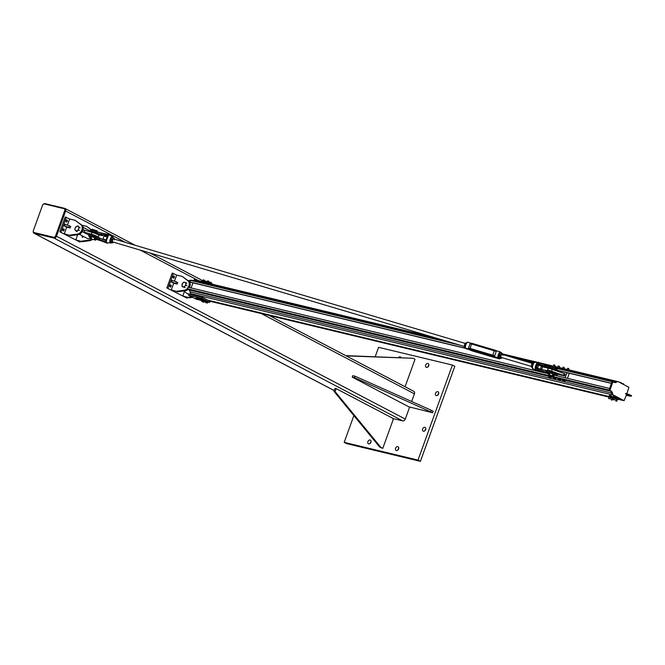 <?xml version="1.0" encoding="UTF-8"?>
<svg xmlns="http://www.w3.org/2000/svg" width="665" height="665" viewBox="0 0 665 665"><rect width="100%" height="100%" fill="white"/><g stroke="black" fill="none" stroke-linecap="round" stroke-linejoin="round"><path stroke-width="1" d="M425.667 429.648A2.086 1.538 117.7 0 1 423.181 431.128A2.086 1.538 117.7 0 1 422.79 428.568A2.086 1.538 117.7 0 1 425.118 427.429A2.086 1.538 117.7 0 1 425.667 429.648M425.808 429.025A2.086 1.538 -62.3 0 0 424.885 430.795M438.568 394.004A2.086 1.538 117.7 0 1 436.082 395.492A2.086 1.538 117.7 0 1 435.691 392.932A2.086 1.538 117.7 0 1 438.019 391.793A2.086 1.538 117.7 0 1 438.568 394.004M438.709 393.381A2.086 1.538 -62.3 0 0 437.786 395.151M428.709 365.817A2.086 1.538 117.7 0 1 426.223 367.296A2.086 1.538 117.7 0 1 425.833 364.736A2.086 1.538 117.7 0 1 428.169 363.597A2.086 1.538 117.7 0 1 428.709 365.817M428.85 365.193A2.086 1.538 -62.3 0 0 427.928 366.964M398.609 448.975A2.086 1.538 117.7 0 1 396.124 450.454A2.086 1.538 117.7 0 1 395.733 447.894A2.086 1.538 117.7 0 1 398.061 446.755A2.086 1.538 117.7 0 1 398.609 448.975M398.751 448.351A2.086 1.538 -62.3 0 0 397.828 450.122M398.543 357.521A2.086 1.538 117.7 0 1 400.48 356.947A2.086 1.538 117.7 0 1 401.053 357.612M370.92 442.325A2.086 1.538 117.7 0 1 368.435 443.804A2.086 1.538 117.7 0 1 368.044 441.244A2.086 1.538 117.7 0 1 370.38 440.105A2.086 1.538 117.7 0 1 370.92 442.325M371.07 441.701A2.086 1.538 -62.3 0 0 370.139 443.472M452.416 365.052L454.802 366.307L420.405 461.344L418.011 460.089L452.416 365.052L378.593 347.321L375.201 356.689M420.405 461.344L346.573 443.605L344.187 442.358L418.011 460.089M353.871 415.608L344.187 442.358M33.25 231.487A2.386 1.754 -62.3 0 0 34.04 233.249A2.386 1.754 -62.3 0 0 34.347 233.357L53.956 238.07A2.386 1.754 -62.3 0 0 56.492 236.258L65.627 211.013A2.386 1.754 -62.3 0 0 65.004 208.486A2.386 1.754 -62.3 0 0 64.705 208.369L45.095 203.656A2.386 1.754 -62.3 0 0 43.499 204.122M413.497 391.195A2.386 1.754 117.7 0 1 413.796 391.311A2.386 1.754 117.7 0 1 414.42 393.838L411.652 401.485M409.615 407.105L405.276 419.083A2.386 1.754 117.7 0 1 402.741 420.895L392.84 418.518M64.023 208.677L44.414 203.964A1.787 1.313 -62.3 0 0 42.51 205.327L33.375 230.572A1.787 1.313 -62.3 0 0 33.84 232.467A1.787 1.313 -62.3 0 0 34.065 232.55L53.682 237.264A1.787 1.313 -62.3 0 0 55.577 235.909L64.721 210.664A1.787 1.313 -62.3 0 0 64.256 208.76A1.787 1.313 -62.3 0 0 64.023 208.677M64.505 208.926A1.787 1.313 117.7 0 1 64.729 209.01A1.787 1.313 117.7 0 1 65.195 210.913L56.059 236.158A1.787 1.313 117.7 0 1 54.156 237.513L34.547 232.8A1.787 1.313 117.7 0 1 34.322 232.717A1.787 1.313 117.7 0 1 34.123 232.575M352.242 377.146L352.783 375.667L355.093 376.215L431.277 410.255L433.189 411.261L432.649 412.741L354.553 377.703L352.242 377.146L408.867 406.83L432.649 412.741M355.093 376.215L354.553 377.703M431.277 410.255L430.737 411.743M393.115 419.79L392.799 418.302L336.182 388.626L335.102 391.594L380.854 447.379L382.766 448.376L393.115 419.79M336.182 388.626L335.027 388.352L333.955 391.319L335.102 391.594M380.854 447.379L379.698 447.096L333.955 391.319M382.766 448.376L379.698 447.096M346.689 356.132L346.856 355.675L413.106 358.277L348.003 355.958L347.745 356.681M346.856 355.675L348.003 355.958M405.076 386.739L415.018 359.283L413.106 358.277M172.908 285.576L173.69 283.232M174.438 281.17L175.128 279.458M169.799 286.465A1.097 0.732 103.5 0 0 170.099 285.227M170.897 284.969A1.097 0.732 -76.5 0 1 170.157 287.006A1.097 0.732 -76.5 0 1 170.897 284.969M173.025 277.554A1.097 0.732 103.5 0 0 173.324 276.316M174.122 276.058A1.097 0.732 -76.5 0 1 173.382 278.095A1.097 0.732 -76.5 0 1 174.122 276.058M187.439 297.355L187.131 298.219L166.865 287.928L172.235 273.074L176.707 275.094L175.028 279.533M166.865 287.928L187.131 298.219M168.012 288.203L173.39 273.357M184.405 291.511L182.858 295.983L189.292 297.804L192.592 297.338M188.336 297.297L191.636 296.839M182.858 295.983L189.292 297.804M172.875 285.468L171.329 289.94L177.763 291.76L185.66 290.663A5.37 3.948 -62.3 0 0 187.971 289.4M176.807 291.262L184.704 290.156L185.66 290.663M189.4 287.538A5.37 3.948 -62.3 0 0 189.234 281.511L182.185 276.407L176.707 275.094M188.311 287.272A5.37 3.948 -62.3 0 0 188.278 281.012L189.234 281.511M184.704 290.156A5.37 3.948 -62.3 0 0 187.572 288.319M188.278 281.012L182.185 276.407M171.329 289.94L177.763 291.76M170.431 281.519L170.972 280.04L176.341 281.869L177.746 282.608L177.214 284.088L170.431 281.519L173.748 283.257L177.214 284.088M171.587 281.802L172.127 280.314M175.809 283.357L176.341 281.869M77.414 235.518L77.639 234.695M65.885 229.483L66.666 227.131M67.414 225.069L68.104 223.357M62.776 230.364A1.097 0.732 103.5 0 0 63.067 229.126M63.865 228.868A1.097 0.732 -76.5 0 1 63.133 230.905A1.097 0.732 -76.5 0 1 63.865 228.868M66.001 221.453A1.097 0.732 103.5 0 0 66.301 220.215M67.09 219.957A1.097 0.732 -76.5 0 1 66.359 221.994A1.097 0.732 -76.5 0 1 67.09 219.957M80.415 241.254L80.099 242.126L59.833 231.827L65.212 216.981L69.684 218.993L68.005 223.432M59.833 231.827L80.099 242.126M60.989 232.102L66.367 217.256M77.381 235.41L75.835 239.882L82.269 241.703L90.157 240.605A5.37 3.948 -62.3 0 0 92.377 239.425M81.313 241.204L89.201 240.098L90.157 240.605M89.201 240.098A5.37 3.948 -62.3 0 0 91.305 239.018M92.169 230.273L86.691 226.349L81.936 225.211M91.787 230.206L86.691 226.349M75.835 239.882L82.269 241.703M65.852 229.375L64.306 233.839L70.739 235.659L78.628 234.562A5.37 3.948 -62.3 0 0 82.734 230.655A5.37 3.948 -62.3 0 0 82.202 225.41L75.162 220.306L69.684 218.993M69.783 235.161L77.68 234.055L78.628 234.562M77.68 234.055A5.37 3.948 -62.3 0 0 81.778 230.157A5.37 3.948 -62.3 0 0 81.255 224.911L82.202 225.41M81.255 224.911L75.162 220.306M64.306 233.839L70.739 235.659M63.408 225.418L63.948 223.939L69.318 225.768L70.723 226.507L70.182 227.987L63.408 225.418L66.724 227.164L70.182 227.987M64.563 225.701L65.103 224.213M68.778 227.255L69.318 225.768M189.899 286.382A3.982 2.926 117.7 0 1 189.758 286.831A3.982 2.926 117.7 0 1 189.442 287.546M193.681 295.044L187.156 293.573L183.748 290.962A5.769 4.239 117.7 0 1 183.698 290.929M188.927 294.204L187.156 293.573M188.054 280.622L190.556 280.248M455.134 343.738L190.714 280.231L194.188 280.539M209.192 283.465L194.271 279.441L193.897 280.464M198.868 299.873L196.2 299.233L188.552 295.227L201.969 298.444L209.608 302.45L207.962 302.051M209.608 302.45L210.015 301.336L202.368 297.33L188.96 294.113L188.552 295.227M202.368 297.33L201.969 298.444M205.169 302.226L207.023 302.808L205.161 302.284L205.294 301.411M201.844 300.588L200.639 300.297M181.986 285.26L182.85 283.049A2.386 1.754 -62.3 0 0 181.986 285.26A2.386 1.754 -62.3 0 0 183.025 286.79L182.177 286.573L181.986 285.26M183.897 282.151L184.754 282.367A2.386 1.754 -62.3 0 0 182.85 283.049L183.897 282.151M185.868 282.716L185.801 283.897A2.386 1.754 -62.3 0 0 184.754 282.367L186.84 283.224M184.936 286.108L184.139 287.139L183.025 286.79A2.386 1.754 -62.3 0 0 184.936 286.108A2.386 1.754 -62.3 0 0 185.801 283.897L185.984 285.21L184.936 286.108M185.111 287.654L184.139 287.139M186.956 285.726L185.984 285.21M183.141 287.089L182.177 286.573M83.25 236.316L87.373 238.477A3.982 2.926 -62.3 0 0 90.374 238.028M98.088 237.388A5.17 0.64 -160.1 0 0 98.254 237.305A5.17 0.64 -160.1 0 0 91.354 234.205L82.46 231.694L89.027 235.144M84.189 232.11L84.854 230.256L92.028 232.343A5.17 0.64 19.9 0 1 98.927 235.443L98.254 237.305M82.46 231.694L83.125 229.841L84.854 230.256M82.468 235.967L82.793 236.532M82.635 237.322L82.094 236.898L82.585 236.358L83.1 236.599L82.269 236.624L82.842 237.172L82.144 237.147M76.475 226.449L77.68 225.934L78.287 226.599A2.386 1.754 -62.3 0 0 76.475 226.449A2.386 1.754 -62.3 0 0 75.054 228.336L76.475 226.449M79.152 227.388L78.678 228.627A2.386 1.754 -62.3 0 0 78.287 226.599L80.124 227.896M78.462 229.999L77.256 230.514A2.386 1.754 -62.3 0 0 78.678 228.627L78.462 229.999L79.434 230.506M75.444 230.364L74.837 229.708L75.054 228.336A2.386 1.754 -62.3 0 0 75.444 230.364A2.386 1.754 -62.3 0 0 77.256 230.514L76.309 231.162L75.444 230.364M77.281 231.669L76.309 231.162M78.653 226.449L77.68 225.934M621.476 399.54L618.425 398.809L621.467 399.54L612.714 394.952A3.184 2.12 -76.5 0 1 611.625 393.057A3.184 2.12 103.5 0 0 610.537 391.161L609.107 390.405L609.597 388.46L554.726 375.276M548.392 373.755L187.979 287.197L187.488 289.142L188.918 289.898A3.184 2.12 -76.5 0 1 190.007 291.794A3.184 2.12 103.5 0 0 191.096 293.689L194.396 295.418M195.934 280.322A3.184 2.12 103.5 0 0 195.601 280.198A3.184 2.12 103.5 0 0 194.039 280.655A3.184 2.12 -76.5 0 1 193.631 280.929M617.552 381.585A3.184 2.12 103.5 0 0 617.22 381.461A3.184 2.12 103.5 0 0 615.657 381.918A3.184 2.12 -76.5 0 1 614.543 382.408A3.184 2.12 103.5 0 0 615.657 381.918A3.184 2.12 -76.5 0 1 617.22 381.461A3.184 2.12 -76.5 0 1 617.253 381.469M192.95 282.874L191.113 287.945M455.06 343.722L190.68 280.223L189.858 281.993L190.34 282.243L465.783 348.402M542.349 366.789L547.32 367.986M556.68 370.23L611.434 383.381M189.858 281.993L465.475 348.194M542.324 366.648L546.522 367.662M556.721 370.106L611.476 383.256L612.365 381.519M623.454 400.513L622.531 400.039M206 301.395L205.901 300.913L206.075 301.42M205.892 301.32L208.045 301.827L205.975 300.937M205.402 301.228L205.817 301.303M202.443 300.489L205.019 301.32L202.127 300.53M205.335 301.411L207.613 302.085M207.538 302.941L207.023 302.808L207.538 302.941L207.812 302.184L206.857 301.719L206.582 302.475M207.364 303.074L205.51 302.5M206.857 301.719L205.618 301.336L205.344 302.093M202.534 301.578L203.615 302.001L202.534 301.578M203.98 301.17L203.889 302.251L201.994 301.644M201.944 301.27L201.852 300.563L201.728 301.395M203.457 300.971L203.207 301.677M202.218 300.522L203.124 300.813M213.024 284.246L212.468 283.972L212.983 284.371M211.769 284.08L212.468 283.972L211.694 284.022M205.177 281.619L205.394 281.029L206.882 281.578L205.768 281.087M198.719 298.635L200.414 299.134M199.234 299.707L200.281 300.139L199.234 299.707M200.93 299.657L200.439 300.347L198.095 299.092M198.469 298.635L198.901 298.643L198.627 299.391M198.901 298.643L200.182 299.067L199.916 299.824M200.182 299.067L202.709 300.206L202.817 299.109L202.542 299.865M209.791 282.725L210.423 282.209L211.495 282.675L211.287 283.265M203.332 299.749L205.36 300.464M211.171 282.484L210.381 282.193M203.083 299.707L205.61 300.647L205.344 301.403L202.709 300.206M203.748 299.807L203.482 300.563M205.044 300.281L204.77 301.037M206.915 282.484L207.222 281.636L209.3 282.509L207.389 281.478L207.621 280.888L209.109 281.42L208.893 282.018M200.946 298.494L202.966 299.217M208.785 281.228L207.995 280.946M201.279 299.375L201.553 298.618L200.664 298.435L200.398 299.184M201.553 298.618L202.817 299.109M202.783 280.364L203.498 279.874L204.488 280.314L204.687 281.37L202.135 280.547L204.288 280.921M196.333 297.38L198.353 298.103M204.172 280.123L203.374 279.832M196.89 297.496L198.594 298.302L198.32 299.059L195.901 298.302L196.042 297.33L196.89 297.496L196.616 298.244M198.162 297.978L197.887 298.735M209.143 282.899L209.608 282.908L209.384 283.506L209.625 282.908L211.694 283.764L209.159 282.891L209.774 282.725L211.669 283.714M206.749 281.652L206.491 282.384L207.197 281.644L206.898 282.475M209.292 282.475L208.993 283.357L209.3 282.509L206.773 281.636L207.389 281.478M204.537 281.785L206.591 282.101M549.83 371.245L553.13 372.491M552.208 369.341A4.372 0.54 -160.1 0 0 548.16 368.452L547.495 370.305A4.372 0.54 19.9 0 1 551.534 371.195L563.579 375.451L564.252 373.597L552.208 369.341L551.534 371.195M563.579 375.451L564.535 375.949L565.208 374.096L564.252 373.597M564.535 375.949L555.233 373.722M557.744 370.488L557.478 371.203M556.464 374.013L555.907 375.559M558.891 370.762L558.592 371.594M557.619 374.295L557.054 375.833M566.971 372.708L565.134 377.778M569.323 373.273L567.486 378.343M567.004 369.524L567.877 368.269L568.891 368.709L568.417 370.039M563.014 379.69L564.976 380.388M568.608 368.535L567.819 368.252M563.754 380.821L562.789 380.546L563.754 380.821M565.192 380.546L564.926 381.294L563.587 381.053L562.482 380.397L562.748 379.657L563.446 379.757L563.172 380.505M563.446 379.757L564.668 380.205L564.394 380.945M562.39 368.418L563.238 367.147L564.277 367.595L563.804 368.925M558.4 378.584L560.362 379.274M563.987 367.421L563.205 367.138M559.09 379.69L559.988 380.089L559.09 379.69M558.783 378.634L560.587 379.432L560.312 380.181L558.01 379.482L558.135 378.551L558.783 378.634L558.509 379.382M560.005 379.075L559.739 379.823M557.777 367.313L558.259 365.983L559.664 366.49L559.19 367.82M553.787 377.479L555.749 378.169M559.373 366.315L558.592 366.033M555.416 377.978L553.521 377.437L553.255 378.185L555.466 379.125L555.965 378.327L555.416 377.978L555.391 378.992L554.502 378.593L555.15 378.726M553.928 378.277L554.502 378.593L553.554 378.327L554.194 377.537M553.222 366.033L553.637 364.885L554.228 365.002L555.051 365.384L554.618 366.581M549.174 376.357L551.135 377.063M554.76 365.21L553.978 364.927M550.196 377.604L549.149 377.255L550.196 377.604M551.277 377.246L550.878 377.961M548.916 377.296L550.504 377.969M549.656 377.279L549.922 376.531L548.982 376.307L548.716 377.055M549.922 376.531L551.077 377.005L550.803 377.745M566.489 370.48L566.771 369.682L566.306 369.707L566.946 369.524L568.459 370.072L566.771 369.682L568.858 370.53L568.683 371.012L568.858 370.53M561.418 369.266L561.692 368.535L562.415 368.643L563.696 369.108L563.455 369.757L563.704 369.133L562.415 368.643L562.141 369.441L562.399 368.659L561.676 368.551L561.426 369.266L561.676 368.551L562.74 368.493L563.845 368.967L564.103 369.906M564.252 369.466L563.696 369.108M557.17 367.421L558.184 367.67L557.179 367.404L556.888 368.177L557.711 367.313L559.489 368.152L559.415 368.784L559.381 368.152L558.201 367.662L557.91 368.418M557.935 368.427L558.209 367.679L559.548 368.41M613.172 381.718L612.016 381.776L609.057 389.939L610.537 391.161A3.184 2.12 -76.5 0 1 611.625 393.057A3.184 2.12 103.5 0 0 612.714 394.952L623.296 400.471M626.738 394.087L624.111 400.671L613.579 395.16A3.184 2.12 -76.5 0 1 612.49 393.264A3.184 2.12 103.5 0 0 611.409 391.369L609.921 390.147L612.881 381.984L614.635 382.458A3.184 2.12 103.5 0 0 614.959 382.583A3.184 2.12 103.5 0 0 616.521 382.126A3.184 2.12 -76.5 0 1 618.093 381.668A3.184 2.12 -76.5 0 1 618.417 381.793L628.907 387.288L626.871 393.713M616.023 397.08L615.815 398.135L615.009 397.695L615.358 398.152M614.527 396.431L613.28 397.271L613.604 396.382L613.271 397.279M614.901 396.573L614.992 397.712L613.737 397.271L614.518 396.448M613.67 397.753L615.192 398.302L613.28 397.304L614.992 397.712L615.325 396.814M614.111 399.931L613.313 399.607L614.111 399.931M614.294 399.815L613.313 399.607M618.799 381.993L621.384 382.782L621.21 383.256M620.387 382.824L620.553 382.35M610.578 397.196L609.057 396.648L610.969 397.13L611.276 395.875L611.202 397.03L610.379 396.606L610.744 397.038M610.711 395.683L610.395 396.589L609.123 396.165L609.905 395.343M609.057 396.648L608.658 396.165L610.379 396.606L610.287 395.467M609.913 395.318L608.658 396.165M609.497 398.825L608.699 398.493L609.497 398.825M609.68 398.701L608.699 398.493M615 380.929L614.543 380.812M616.912 397.678L615.665 398.551L618.192 399.391L618.275 398.235L617.752 399.399M618.026 398.102L617.403 398.95L616.123 398.526L616.912 397.695M616.139 399.058L617.577 399.557L616.139 399.067M616.497 401.186L615.707 400.854L616.497 401.186M616.688 401.062L615.707 400.854M623.604 384.511L623.77 384.029L621.235 383.181M622.773 384.071L622.947 383.597M613.097 396.939L612.764 397.853L613.579 398.285L613.138 398.293M612.872 398.443L611.052 397.446L611.193 397.038L611.052 397.446L612.781 397.836L611.492 397.412L612.299 396.589L611.833 396.515M611.443 397.894L612.872 398.435M611.883 400.081L611.093 399.748L611.883 400.081M612.074 399.956L611.093 399.748M549.714 374.038L549.273 374.329L549.539 373.58M552.407 366.615L551.958 366.897L552.224 366.157M551.775 375.667L548.459 374.644L551.775 375.667M551.609 365.941L555.001 366.756L555.425 367.088L555.034 368.169M96.866 231.777L97.206 230.838L93.391 229.691M90.673 238.727L93.981 239.749L90.673 238.727M92.651 229.965L93.923 230.63L92.726 229.915M93.034 229.5L94.139 230.447M97.107 231.861L97.697 232.077M98.237 232.226L96.891 231.711M95.777 239.832L94.206 239.134M90.357 236.931L91.512 237.721M89.958 237.388L91.23 238.053L89.351 237.097L90.349 237.297L89.526 236.607M94.538 239.874L95.561 240.165L94.58 239.749M551.011 366.257L552.174 366.864L550.944 366.166M555.267 368.269L556.43 368.551L555.051 368.119M551.268 365.767L552.357 366.706M556.43 368.551L555.109 367.961M553.995 376.091L552.424 375.384M548.558 373.181L549.731 373.979M548.201 373.655L549.448 374.312L547.569 373.356L548.567 373.547L547.744 372.857M552.291 375.758L552.798 375.999M96.758 239.334L96.658 239.317A10.756 1.33 -160.1 0 1 97.672 239.508L97.822 239.55A3.184 2.111 -63.8 0 0 97.672 239.508L97.83 239.55A3.184 2.86 -55.4 0 0 97.614 239.475L95.71 238.087A3.184 2.86 -55.4 0 0 95.494 238.012L97.614 239.475M106.3 240.954L106.408 241.112A4.09 1.729 -73.4 0 1 108.445 235.476L108.245 235.576A3.907 1.654 106.6 0 0 106.3 240.954L105.81 241.861L95.694 238.078A3.184 3.159 0.4 0 0 95.477 237.995L95.494 238.012M95.694 238.078L95.477 237.995A10.756 1.33 -160.1 0 1 93.89 237.405L94.014 237.156A4.771 0.59 -160.1 0 0 88.761 235.876L89.127 234.861A4.771 0.59 19.9 0 1 94.38 236.142A10.507 1.297 -160.1 0 0 95.91 236.707L105.943 240.514L95.91 236.707M106.275 240.547A0.715 0.64 124.6 0 1 105.943 240.514L99.941 238.145L99.393 239.334L95.677 237.771A10.507 1.297 19.9 0 1 94.014 237.156L94.43 235.925A4.522 0.557 -160.1 0 0 89.451 234.77M107.555 242.916L94.347 238.735A4.522 0.557 19.9 0 0 96.658 239.317M96.134 236.79L95.993 236.499A10.756 1.33 19.9 0 1 94.43 235.925L95.993 236.499M97.157 233.265L97.157 233.265A10.507 1.297 19.9 0 1 95.627 232.7L95.993 231.686A10.507 1.297 -160.1 0 0 97.655 232.293L97.622 232.052A3.184 3.159 0.4 0 0 97.846 232.127L108.42 234.654L108.245 235.576M102.817 235.643L98.37 234.878M102.801 235.634L99.459 235.078L97.323 233.615L101.23 234.263L97.389 233.34M106.259 241.137L108.32 235.435M108.852 235.152A4.098 1.737 -73.4 0 1 109.002 235.086L108.861 234.828A4.314 1.829 106.6 0 0 108.703 234.895L108.079 235.693M106.267 240.713L106.176 241.877A4.314 1.829 106.6 0 0 106.234 242.093L106.5 241.985A4.098 1.737 -73.4 0 1 106.45 241.777M109.002 235.086L109.517 235.003L108.594 234.479L108.353 234.928M106.55 242.226L105.802 242.151L106.949 242.85L106.5 241.985M108.578 234.479L109.733 235.152M109.517 235.003L112.593 236.748A3.35 1.421 106.6 0 0 110.274 239.126A3.35 1.421 106.6 0 0 110.382 243.033A3.35 1.421 106.6 0 0 110.698 243.141A3.35 1.421 106.6 0 0 111.604 242.683M106.267 240.697L106.259 240.705A0.964 0.865 -55.4 0 1 105.752 240.68M106.067 242.334L106.674 242.692M105.934 241.603L105.802 242.151L99.384 239.624M107.996 235.784A0.964 0.865 -55.4 0 0 107.597 235.576L101.23 234.263L101.737 233.066L109.16 235.011M538.467 365.201L537.254 364.37L537.254 362.99A4.09 1.729 106.6 0 0 535.217 368.618L535.5 368.585A3.907 1.654 -73.4 0 1 537.453 363.206L538.118 362.425L547.827 365.925A3.184 2.111 -63.8 0 0 547.943 365.958L549.007 366.166A4.522 0.557 -160.1 0 1 554.053 367.745A4.522 0.557 -160.1 0 1 556.721 369.324M547.968 365.966L547.993 365.974A10.756 1.33 19.9 0 0 548.916 366.149M544.161 366.265L544.544 364.96L547.661 366.107A10.507 1.297 -160.1 0 0 548.725 366.307L548.957 366.149C555.292 368.136 557.935 369.291 556.904 369.607L556.538 370.621A4.771 0.59 -160.1 0 0 553.488 368.917A4.771 0.59 -160.1 0 0 548.359 367.321A10.507 1.297 19.9 0 1 547.386 367.147L538.176 363.605L547.386 367.147M537.977 365.068A1.588 0.673 -73.4 0 1 538.052 366.847A1.588 0.673 -73.4 0 1 536.979 368.078A1.588 0.673 -73.4 0 1 536.788 366.365A1.588 0.673 -73.4 0 1 537.885 365.027A1.588 0.673 -73.4 0 1 537.977 365.068M547.229 367.105L548.7 368.385M547.403 372.982L545.899 371.943A3.184 2.86 -55.4 0 0 545.682 371.893L548.558 373.314L547.37 373.073L547.744 373.472M545.899 371.943L545.849 371.918A3.184 2.111 -63.8 0 0 545.691 371.893L535.508 369.632L536.065 367.67L535.591 368.335M546.854 372.101A10.756 1.33 -160.1 0 1 545.849 371.918L545.682 371.577A10.507 1.297 19.9 0 0 546.746 371.777L546.854 372.101A4.522 0.557 19.9 0 1 553.446 374.378A4.522 0.557 19.9 0 1 552.573 374.977L554.926 375.077A4.771 0.59 -160.1 0 0 551.875 373.373A4.771 0.59 -160.1 0 0 546.746 371.777L547.112 370.762A4.771 0.59 19.9 0 1 552.241 372.35A4.771 0.59 19.9 0 1 555.292 374.054L554.926 375.077M546.397 370.43L545.982 370.555L546.397 370.43A10.756 1.33 19.9 0 0 547.303 370.604M546.214 370.405L542.848 369.84L545.982 370.555M537.744 362.957L537.254 362.99M535.574 369.358L535.899 368.468A0.964 0.865 -55.4 0 0 536.331 368.709L542.707 370.023L542.357 371.344L545.682 371.893M537.362 363.447L537.869 362.633A4.098 1.737 106.6 0 0 537.727 362.683M535.5 369.773L536.697 370.754M537.611 368.767L537.611 368.767A0.715 0.64 -55.4 0 1 537.611 368.743L536.065 367.67A0.715 0.64 124.6 0 0 536.456 368.526M539.406 364.769L538.808 365.434L539.739 364.977A0.715 0.64 -55.4 0 0 538.866 365.318M539.731 364.977L548.268 368.385L538.168 363.896A0.715 0.64 124.6 0 0 537.254 364.37L537.669 363.58A0.964 0.865 -55.4 0 1 538.176 363.605M537.993 362.683L538.284 362.25M536.647 370.646L535.508 369.632L542.357 371.344M536.813 370.837L536.206 370.496M535.998 370.355L535.583 369.906M536.979 370.937L543.945 372.417L537.104 371.012M547.802 365.916L538.01 362.367M107.215 236.964L104.538 236.166A1.588 0.673 106.6 0 0 103.507 237.297A1.588 0.673 106.6 0 0 103.632 239.217L106.309 240.015M541.002 367.388A1.588 0.673 -73.4 0 1 542.033 366.265A1.588 0.673 -73.4 0 1 542.224 367.978A1.588 0.673 -73.4 0 1 541.127 369.316A1.588 0.673 -73.4 0 1 541.002 367.388M467.179 342.409L467.528 342.167L467.179 342.409A3.533 1.496 106.6 0 0 465.242 347.753L465.375 348.111A3.849 1.629 -73.4 0 1 467.528 342.167L470.812 343.148M470.878 349.591L470.371 350.139L472.291 350.937L465.375 348.111L469.033 349.192L468.526 347.961L470.055 343.73L472.034 343.348L494.694 350.089M496.564 350.804L500.138 351.868A3.849 1.629 106.6 0 0 497.985 357.803L499.565 358.892L495.009 357.695L495.799 357.704L492.649 356.066L469.931 349.308L469.149 349.3L470.371 350.139M501.851 353.306L500.28 351.96M500.379 358.219A3.533 1.496 -73.4 0 1 499.914 358.651L498.409 357.612L494.336 356.723L496.489 350.779L496.306 351.536L494.153 350.746L494.752 350.098L496.489 350.779M498.409 357.612A3.533 1.496 -73.4 0 1 500.346 352.267L501.801 353.273M533.953 362.824L532.964 362.525L531.651 364.353L531.302 366.947L532.482 367.778M531.302 366.947L532.416 367.271M531.651 364.353L532.84 364.703M502.108 354.387A1.596 0.673 106.6 0 0 501.385 354.861A1.596 0.673 106.6 0 0 500.853 356.648A1.596 0.673 106.6 0 0 501.202 357.438M502.815 354.603A2.386 1.014 106.6 0 0 502.466 353.697A2.386 1.014 106.6 0 0 501.31 354.246A2.386 1.014 106.6 0 0 500.487 356.465A2.386 1.014 106.6 0 0 500.82 358.127A2.386 1.014 106.6 0 0 501.909 357.654M501.826 353.281L500.612 352.916L499.806 353.797L498.966 357.346L501.161 358.452L500.171 357.712L500.504 355.127L501.826 353.281L502.807 354.021L502.79 355.359M501.967 357.571L501.161 358.452M498.966 357.346L500.171 357.712M499.29 354.761L500.504 355.127M466.788 342.675L465.591 342.999L464.502 344.803L464.37 346.947L465.217 347.953M464.245 346.166L465.226 346.457M465.059 343.531L466.032 343.822M113.665 238.885A1.596 0.673 106.6 0 0 112.942 239.358A1.596 0.673 106.6 0 0 112.41 241.146A1.596 0.673 106.6 0 0 112.759 241.935M114.372 239.092A2.386 1.014 106.6 0 0 114.039 238.203A2.386 1.014 106.6 0 0 112.892 238.718A2.386 1.014 106.6 0 0 112.053 240.921A2.386 1.014 106.6 0 0 112.36 242.609A2.386 1.014 106.6 0 0 113.466 242.143M113.399 237.762L112.194 237.405L111.379 238.269L110.515 241.811L112.693 242.958L111.728 242.176L112.077 239.575L113.399 237.762L114.372 238.544L114.338 239.89M113.507 242.093L112.693 242.958M110.515 241.811L111.728 242.176M110.872 239.217L112.077 239.575M414.42 393.838L261.32 313.589M197.804 280.298L140.174 250.09M125.535 242.409L65.627 211.013M34.347 233.357L334.229 390.555M53.956 238.07L402.741 420.895M56.492 236.258L405.276 419.083M34.065 232.55L34.547 232.8M53.682 237.264L54.156 237.513M55.577 235.909L56.059 236.158M64.721 210.664L65.195 210.913M92.028 232.343L91.354 234.205M550.703 376.789L553.513 377.462M555.317 377.895L558.126 378.568M559.93 379L562.74 379.682M564.543 380.114L611.409 391.369M187.488 289.142L609.107 390.405M188.918 289.898L548.957 376.365M194.039 280.655L448.493 341.768M506.572 355.717L534.519 362.425M545.342 365.027L551.343 366.473M555.308 367.421L557.012 367.828M559.539 368.435L561.543 368.917M564.236 369.565L566.189 370.031M568.816 370.663L616.521 382.126M191.096 293.689L613.579 395.16M207.821 300.189L608.957 396.531L207.829 300.189M190.007 291.794L612.49 393.264M187.405 288.768L609.024 390.031M190.431 280.422L459.548 345.052M517.619 359L532.831 362.658M556.189 368.269L612.049 381.685M612.299 381.486L555.184 367.77L612.265 381.477M209.766 301.203L608.99 397.088L209.766 301.203M610.395 397.429L611.21 397.62L610.395 397.429M615.009 398.535L615.823 398.734L615.009 398.535M618.234 399.316L623.404 400.554L618.234 399.316M208.901 300.755L609.074 396.864M610.478 397.204L611.077 397.346M615.092 398.31L615.69 398.451M618.317 399.083L622.54 400.097M208.694 300.647L609.098 396.814M610.645 397.188L611.093 397.288M615.258 398.293L615.707 398.401M618.342 399.033L622.332 399.989M210.722 283.83L210.896 283.34L210.697 283.822M208.187 282.933L208.494 282.076L208.162 282.924M202.135 280.547L201.877 281.27L202.601 280.539L204.687 281.395L204.496 281.902L204.687 281.37L204.504 281.902M203.615 281.686L203.872 280.971L203.59 281.686M566.306 369.707L566.065 370.38L566.746 369.698L566.464 370.48M568.018 370.114L567.777 370.787L568.043 370.122M559.373 368.169L559.174 368.726L559.39 368.177M609.165 390.438L610.029 390.646M609.921 390.147L609.057 389.939M612.016 381.776L612.881 381.984M624.069 400.654L623.205 400.446M615.89 397.005L615.823 398.127L615.192 398.302M611.21 397.013L611.526 396.132M617.577 399.557L618.217 399.374L617.403 398.95L618.026 398.127M615.665 398.526L616.064 399.008M611.692 396.448L611.052 397.421M612.681 396.722L612.781 397.836L613.596 398.26M625.615 393.364L625.69 393.381C631.551 395.259 633.063 396.199 630.204 396.19L626.812 395.376M626.812 394.869L627.045 395.426M626.663 395.293L627.876 394.985M627.22 395.467L626.314 395.251M626.555 394.594L627.303 394.985L626.571 394.545M626.979 394.727L626.829 395.708L627.203 395.5M626.231 395.476L626.829 395.708L626.206 395.559M92.792 229.999L93.956 230.614M92.136 229.392L93.034 229.633L91.845 229.392L92.668 229.974M92.219 229.184L94.206 230.298M89.451 236.815L90.382 236.964M91.454 237.879L90.033 237.339M90.108 237.43L91.271 238.037M552.133 366.889L550.47 365.966M550.354 365.65L551.252 365.891L550.055 365.65L550.429 366.041M550.437 365.434L552.424 366.548M552.598 375.301L553.987 375.9M549.731 373.797L548.583 373.19L549.731 373.797M547.669 373.073L548.6 373.215M549.672 374.129L548.251 373.589M548.326 373.68L549.49 374.295M107.788 242.891L107.364 243.232L97.838 239.558M89.26 236.582A4.522 0.557 19.9 0 1 89.817 236.183A4.522 0.557 19.9 0 1 93.89 237.405M96.043 231.47L96.034 231.47C91.77 230.073 89.999 229.724 90.739 230.406A4.771 0.59 19.9 0 1 95.993 231.686L97.622 232.052A10.756 1.33 19.9 0 1 96.043 231.47A4.522 0.557 -160.1 0 0 91.063 230.314M90.623 231.935A4.522 0.557 19.9 0 1 95.502 232.958A10.756 1.33 -160.1 0 0 97.065 233.531L99.268 235.053A10.756 1.33 -160.1 0 0 98.32 234.87M101.255 234.562L107.813 236.009M113.108 237.629A3.35 1.421 106.6 0 0 112.643 236.773A3.35 1.421 106.6 0 0 112.593 236.748L113.183 237.696M111.645 242.642A3.109 1.313 -73.4 0 1 110.639 242.858A3.109 1.313 -73.4 0 1 110.556 239.176A3.109 1.313 -73.4 0 1 112.734 237.056A3.109 1.313 -73.4 0 1 113.125 237.679M109.467 234.986L108.852 234.645M95.502 232.958L95.627 232.7A4.771 0.59 -160.1 0 0 90.374 231.428L90.581 231.927M108.079 236.457L107.838 235.967A0.715 0.64 124.6 0 0 107.622 235.876L107.597 235.576M99.933 238.145L96.242 236.599M548.833 368.402L547.47 367.462A10.756 1.33 -160.1 0 0 548.467 367.645L548.725 366.307A4.771 0.59 19.9 0 1 553.854 367.895A4.771 0.59 19.9 0 1 556.904 369.607M548.467 367.645A4.522 0.557 19.9 0 1 553.288 369.133A4.522 0.557 19.9 0 1 556.223 370.754M546.14 370.58A10.507 1.297 -160.1 0 0 547.112 370.762L547.345 370.604C553.679 372.591 556.322 373.747 555.292 374.054M536.273 368.443L542.848 369.84L536.331 368.709M536.156 370.48L533.072 368.734A3.35 1.421 -73.4 0 1 533.022 368.709A3.35 1.421 -73.4 0 1 532.815 365.11A3.35 1.421 -73.4 0 1 534.976 362.342L537.91 362.525M539.373 364.952A3.907 1.654 -73.4 0 1 539.34 365.459L539.398 364.952M534.062 362.799A3.109 1.313 106.6 0 0 532.565 367.853M547.386 373.24L547.819 373.356M555.109 373.78A4.522 0.557 -160.1 0 0 552.44 372.201A4.522 0.557 -160.1 0 0 547.395 370.613L542.848 369.848M495.342 357.404L472.291 350.937L469.814 349.275M471.975 343.34L471.177 343.256M495.043 357.196L472.283 350.555L472.466 350.064M469.972 349.316L494.336 356.723M469.44 348.984L492.665 356.074L494.153 350.746L471.435 343.996L472.034 343.348L496.622 350.829M472.399 350.97L495.117 357.72M469.033 349.192L469.931 349.308L471.435 343.996L470.055 343.73M494.768 355.767L468.526 347.961M65.004 208.486L135.244 245.302M149.891 252.974L202.31 280.455M269.084 315.451L413.796 391.311M34.04 233.249L334.212 390.588M33.84 232.467L34.322 232.717M64.256 208.76L64.729 209.01M90.482 231.129L83.1 227.255M82.485 235.917L79.409 234.304M195.601 280.198L433.937 337.438M502.765 353.971L537.96 362.425M539.93 362.899L550.238 365.368M550.969 365.55L551.692 365.725M554.677 366.44L557.819 367.188M559.29 367.546L562.432 368.302M563.903 368.651L567.045 369.408M568.517 369.765L618.093 381.668M197.106 296.066L197.389 295.277M208.993 283.357L209.3 282.509M568.691 371.012L568.858 370.555M564.111 369.906L564.261 369.491M556.888 368.177L557.162 367.421M624.111 400.671L623.246 400.463M613.213 381.718L612.349 381.51M616.147 397.246L615.823 398.127M614.277 399.956L615.125 398.21M613.778 397.72L613.197 399.341M609.165 396.614L608.583 398.235M610.512 397.105L609.93 398.717M618.533 398.493L618.217 399.374M616.671 401.203L617.519 399.466M616.172 398.975L615.582 400.596M612.964 398.451L613.587 398.277M611.551 397.87L610.969 399.482M612.897 398.352L612.315 399.973M625.524 393.747L631.434 395.958L628.084 395.268M627.81 395.085L626.58 394.81M626.563 395.268L626.679 394.786M550.778 368.235L550.57 368.809M549.165 372.691L548.924 373.373M548.716 373.93L548.459 374.644M554.502 369.657L554.336 370.089M552.889 374.112L552.199 375.999M93.981 239.749L94.713 237.721M95.253 236.233L95.461 235.668M96.134 233.806L96.325 233.265M90.241 238.394L90.498 237.671M90.706 237.114L90.947 236.441M91.487 234.953L91.72 234.313M92.393 232.451L92.56 231.985M93.067 229.541L91.845 229.392M98.204 232.11L97.082 231.628M95.768 239.649L94.397 239.051M551.285 365.792L550.055 365.65M556.422 368.368L555.3 367.878M89.251 236.59L88.761 235.876M111.703 242.667L107.289 242.925M106.666 240.306L105.934 240.506M108.561 234.471L101.737 233.066M89.127 234.861C88.37 234.155 90.141 234.512 94.43 235.925M90.374 231.428L90.739 230.406M533.072 368.734C531.277 369.657 533.313 361.694 534.976 362.342M544.726 364.786L538.301 362.25L537.827 362.658M535.35 369.657L535.807 370.189M112.726 241.927L464.261 346.457M113.632 238.876L465.159 343.398M498.393 356.606L498.933 356.764M501.169 357.429L531.277 366.382M536.979 368.078L541.127 369.316M499.299 353.556L499.856 353.722M502.075 354.379L532.2 363.339M537.885 365.027L542.033 366.265M467.32 342.201C465.525 344.304 464.818 346.216 465.209 347.92M465.309 348.078L466.88 349.158M499.772 358.859L500.429 358.236M501.784 352.982L500.213 351.901M495.716 357.429L492.665 356.074M496.896 357.604L495.059 357.712L470.471 350.231"/></g></svg>
